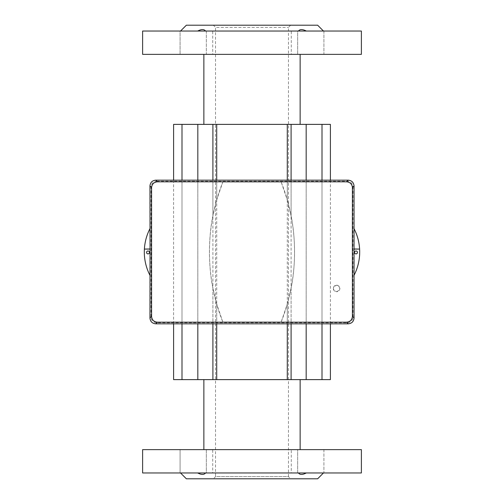 <?xml version="1.0" encoding="UTF-8"?>
<svg xmlns="http://www.w3.org/2000/svg" width="504" height="504" viewBox="0 0 504 504"><rect width="100%" height="100%" fill="white"/><g stroke="black" fill="none" stroke-linecap="round" stroke-linejoin="round"><path stroke-width="0.38" stroke-dasharray="2.52 1.89" d="M206.344 449.631L206.344 472.966L180.086 472.966L206.344 472.966L205.556 472.966L206.344 472.966L206.344 449.631L180.086 449.631L180.086 472.966L197.681 472.966L180.086 472.966L180.086 449.631L206.344 449.631M323.914 449.631L323.914 472.966L297.656 472.966L323.914 472.966L306.319 472.966L323.914 472.966L323.914 449.631L297.656 449.631L297.656 472.966L298.444 472.966L252 472.966L298.444 472.966L297.656 472.966L297.656 449.631L323.914 449.631M206.344 31.034L206.344 54.369L180.086 54.369L206.344 54.369L180.086 54.369L206.344 54.369L206.344 31.034L180.086 31.034L180.086 54.369L180.086 31.034L206.344 31.034M323.914 31.034L323.914 54.369L297.656 54.369L323.914 54.369L297.656 54.369L323.914 54.369L323.914 31.034L297.656 31.034L297.656 54.369L297.656 31.034L323.914 31.034M197.681 31.034L180.086 31.034L197.681 31.034L180.533 31.034L197.681 31.034L201.392 29.673M213.349 25.2L290.651 25.2L213.349 25.2L215.536 27.386L288.464 27.386L215.536 27.386L215.536 476.614L288.464 476.614L290.651 478.8L213.349 478.8L290.651 478.8M290.651 25.2L288.464 27.386L288.464 476.614L215.536 476.614L213.349 478.8M317.633 25.2L186.367 25.2M298.444 31.034L252 31.034L298.444 31.034C299.905 29.119 302.532 29.119 306.319 31.034M142.613 31.034L212.726 31.034L212.726 54.369L142.613 54.369M252 124.381L300.132 124.381L252 124.381M252 54.369L300.132 54.369L252 54.369M317.633 478.8L186.367 478.8M306.319 472.966L323.467 472.966L306.319 472.966L302.608 474.327M301.505 474.421L300.523 474.327M299.666 474.031L298.444 472.966M142.613 449.631L212.726 449.631L212.726 472.966L142.613 472.966M252 449.631L300.132 449.631L252 449.631M252 379.619L300.132 379.619L252 379.619M330.397 124.381L322.006 124.381L322.006 379.619L173.603 379.619M330.397 180.167L330.397 323.833M330.397 379.619L322.006 379.619M287.286 180.167L287.286 199.962L281.169 181.988L222.831 181.988L216.714 199.962L212.909 215.838C208.335 237.642 208.322 266.345 212.909 288.162L216.714 304.038L222.831 322.012L281.169 322.012L287.286 304.038L287.286 323.833M216.714 304.038L216.714 323.833M216.714 180.167L216.714 199.962M287.286 304.038L291.091 288.162C295.665 266.358 295.678 237.655 291.091 215.838L287.286 199.962M322.006 180.167L322.006 323.833M322.006 124.381L287.286 124.381L287.286 379.619M287.286 124.381L216.714 124.381L216.714 379.619M216.714 124.381L181.994 124.381L181.994 379.619M181.994 180.167L181.994 323.833M181.994 124.381L173.603 124.381M281.169 181.988C298.954 226.466 299.074 277.301 281.169 322.012L222.831 322.012C205.046 277.534 204.926 226.699 222.831 181.988L281.169 181.988M212.726 449.631L291.274 449.631L291.274 472.966L212.726 472.966M361.387 449.631L291.274 449.631M361.387 472.966L291.274 472.966M197.681 472.966L180.533 472.966L197.681 472.966C201.468 474.881 204.095 474.881 205.556 472.966L252 472.966L205.556 472.966M361.387 54.369L212.726 54.369M361.387 31.034L291.274 31.034L291.274 54.369M212.726 31.034L291.274 31.034M252 31.034L205.556 31.034L252 31.034M202.495 29.579L203.477 29.673M204.334 29.969L205.556 31.034M148.012 250.979A1.462 1.462 0 0 0 146.557 252.435A1.462 1.462 0 0 0 148.012 253.896A1.462 1.462 0 0 0 149.474 252.435A1.462 1.462 0 0 0 148.012 250.979M355.988 250.979A1.462 1.462 0 0 0 354.526 252.435A1.462 1.462 0 0 0 355.988 253.896A1.462 1.462 0 0 0 357.443 252.435A1.462 1.462 0 0 0 355.988 250.979M354.047 249.083L354.047 228.665C357.311 235.053 359.163 241.826 359.604 248.982L354.047 249.083L354.047 318.018L353.002 316.978C352.655 320.512 350.708 322.453 347.168 322.793L156.832 322.793C153.298 322.459 151.351 320.519 150.998 316.978L150.998 187.022C151.345 183.488 153.292 181.547 156.832 181.207L155.786 180.167C152.246 180.52 150.305 182.454 149.953 185.982L150.053 248.982L144.396 248.982C144.837 241.826 146.689 235.053 149.953 228.665L149.953 228.665M150.053 248.982L144.396 248.982M149.953 249.083L149.953 318.018C150.312 321.552 152.252 323.492 155.786 323.833L156.832 322.793M353.002 316.978L353.002 187.022L354.047 185.982L354.047 228.665M156.832 181.207L347.168 181.207C350.702 181.541 352.649 183.481 353.002 187.022M354.047 185.982C353.688 182.448 351.748 180.508 348.214 180.167L347.168 181.207M348.214 180.167L155.786 180.167M347.168 322.793L348.214 323.833C351.754 323.48 353.695 321.546 354.047 318.018M155.786 323.833L348.214 323.833M149.953 275.335A51.049 51.049 0 0 1 144.39 249.083M359.61 249.083A51.049 51.049 0 0 1 354.047 275.335M359.604 248.982L353.947 248.982M336.596 291.747C340.83 289.561 340.83 287.375 336.596 285.182C332.363 287.368 332.363 289.554 336.596 291.747A3.282 3.282 0 0 0 339.879 288.464A3.282 3.282 0 0 0 336.596 285.182A3.282 3.282 0 0 0 333.314 288.464A3.282 3.282 0 0 0 336.596 291.747M291.091 180.167L291.091 215.838M306.174 180.167L306.174 323.833M291.091 288.162L291.091 323.833M212.909 288.162L212.909 323.833M197.826 180.167L197.826 323.833M212.909 180.167L212.909 215.838M306.174 124.381L306.174 379.619M291.091 124.381L291.091 379.619M212.909 124.381L212.909 379.619M197.826 124.381L197.826 379.619M149.953 185.982L150.998 187.022M150.998 316.978L149.953 318.018M173.603 180.167L173.603 323.833"/><path stroke-width="0.76" d="M298.444 472.966C299.905 474.881 302.532 474.881 306.319 472.966M197.681 472.966C201.455 474.881 204.082 474.881 205.556 472.966M306.319 31.034C302.545 29.119 299.918 29.119 298.444 31.034M205.556 31.034C204.095 29.119 201.468 29.119 197.681 31.034M180.533 31.034L186.367 25.2L317.633 25.2L323.467 31.034M142.613 54.369L361.387 54.369L361.387 31.034L142.613 31.034L142.613 54.369M180.533 472.966L186.367 478.8L317.633 478.8L323.467 472.966M302.608 474.327L301.505 474.421M300.523 474.327L299.666 474.031M142.613 472.966L361.387 472.966L361.387 449.631L142.613 449.631L142.613 472.966M173.603 180.167L173.603 124.381L330.397 124.381L330.397 180.167M330.397 323.833L330.397 379.619L216.714 379.619L216.714 323.833M287.286 323.833L287.286 379.619M287.286 124.381L287.286 180.167M216.714 124.381L216.714 180.167M173.603 323.833L173.603 379.619L216.714 379.619M322.006 124.381L322.006 180.167M322.006 323.833L322.006 379.619M181.994 124.381L181.994 180.167M181.994 323.833L181.994 379.619M201.392 29.673L202.495 29.579M203.477 29.673L204.334 29.969M148.012 253.896A1.462 1.462 0 0 1 146.557 252.435A1.462 1.462 0 0 1 148.012 250.979A1.462 1.462 0 0 1 149.474 252.435A1.462 1.462 0 0 1 148.012 253.896M355.988 253.896A1.462 1.462 0 0 1 354.526 252.435A1.462 1.462 0 0 1 355.988 250.979A1.462 1.462 0 0 1 357.443 252.435A1.462 1.462 0 0 1 355.988 253.896M149.953 317.986L151.578 316.361C151.918 319.914 153.871 321.854 157.431 322.182L155.786 323.833C152.246 323.492 150.305 321.546 149.953 317.999L150.053 248.982L144.39 249.083A51.049 51.049 0 0 0 149.953 275.335M149.953 249.083L144.39 249.083M149.953 228.665C146.689 235.053 144.837 241.826 144.396 248.982M150.053 248.982L149.953 186.001C150.299 182.461 152.239 180.514 155.786 180.167L348.214 180.167L346.569 181.818L157.431 181.818C153.877 182.139 151.924 184.08 151.578 187.639L149.953 186.014M151.578 316.361L151.578 187.639M348.214 180.167C351.754 180.508 353.695 182.454 354.047 186.001L354.047 317.999C353.701 321.539 351.761 323.486 348.214 323.833L155.786 323.833M354.047 186.014L352.422 187.639L352.378 222.831L352.422 316.361L354.047 317.986M157.431 322.182L346.569 322.182C350.123 321.861 352.076 319.92 352.422 316.361M348.214 323.833L346.569 322.182M155.786 180.167L157.431 181.818M352.422 187.639C352.082 184.086 350.129 182.146 346.569 181.818M354.047 275.335A51.049 51.049 0 0 0 359.61 249.083L353.947 248.982M359.604 248.982C359.163 241.826 357.311 235.053 354.047 228.665M359.61 249.083L354.047 249.083M291.091 124.381L291.091 180.167M306.174 124.381L306.174 180.167M306.174 323.833L306.174 379.619M291.091 323.833L291.091 379.619M212.909 323.833L212.909 379.619M197.826 124.381L197.826 180.167M197.826 323.833L197.826 379.619M212.909 124.381L212.909 180.167M300.132 124.381L300.132 54.369M300.132 449.631L300.132 379.619M203.868 449.631L203.868 379.619M203.868 124.381L203.868 54.369"/></g></svg>
